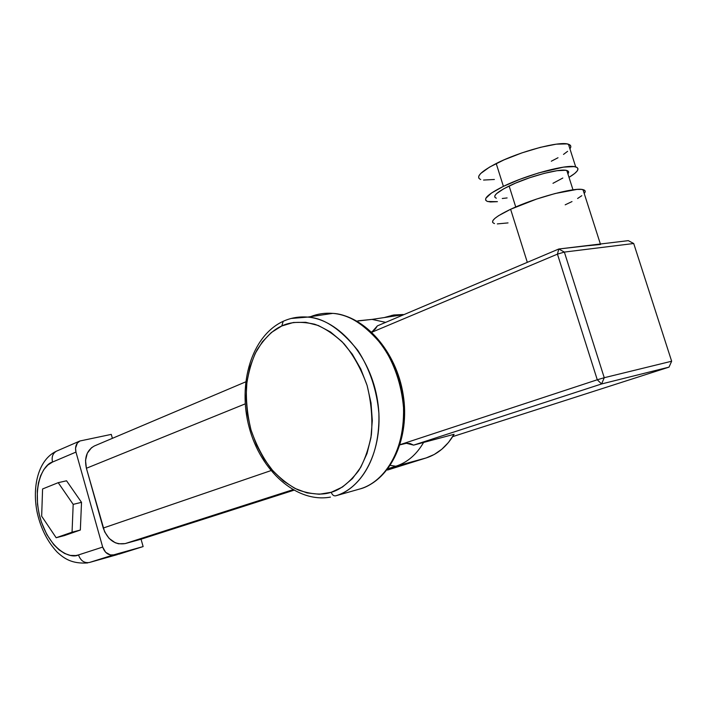 <?xml version="1.0" encoding="UTF-8"?>
<svg xmlns="http://www.w3.org/2000/svg" width="707" height="707" viewBox="0 0 707 707"><rect width="100%" height="100%" fill="white"/><g stroke="black" fill="none" stroke-linecap="round" stroke-linejoin="round"><path stroke-width="1.06" d="M570.072 148.638L569.93 148.841C571.486 146.623 570.991 145.085 568.455 144.237C559.997 140.746 519.627 151.475 496.208 163.52L503.402 186.365L491.418 193.064L485.815 198.314L485.647 200.152L487.22 201.38L490.437 201.955L497.428 201.663L487.583 201.495C482.368 199.33 487.644 194.284 503.402 186.365L496.208 163.52C480.566 171.704 475.387 177.033 480.68 179.507L480.318 179.366M568.057 173.675L567.898 173.887C569.162 172.216 568.808 171.103 566.828 170.52C560.174 168.08 528.049 176.679 509.128 186.012L515.739 206.983L509.128 186.012C496.411 192.375 492.152 196.44 496.332 198.19L495.969 198.066M492.611 222.369L492.823 220.681L494.812 218.436L498.523 215.723L510.613 209.272L527.316 262.341L510.613 209.272C494.75 216.934 489.377 221.698 494.493 223.562L494.14 223.456M330.452 497.101C296.198 503.357 260.335 470.42 249.111 427.143C237.508 383.945 251.506 336.055 283.003 321.393C290.736 317.832 298.973 316.4 307.704 317.09C339.033 319.529 370.883 356.469 377.618 401.081C384.617 445.675 365.042 487.309 335.657 495.828C352.148 491.833 380.366 467.822 378.899 413.303C376.778 389.875 369.761 368.904 357.848 350.398C340.403 328.941 323.691 317.832 307.704 317.09L291.187 318.468L307.704 317.09L332.767 313.387C348.745 314.076 365.404 324.937 382.743 345.962C394.568 364.087 401.496 384.652 403.529 407.656C404.811 461.176 376.557 484.905 360.057 488.917L335.657 495.828C333.695 496.102 332.219 494.918 331.23 492.284C322.463 495.245 311.522 494.493 298.398 490.039C289.393 485.691 280.423 478.745 271.497 469.209C263.013 458.021 256.173 444.897 250.976 429.838C247.194 414.258 245.744 399.155 246.619 384.546C248.714 370.963 252.196 359.412 257.048 349.912C265.09 337.557 273.335 329.577 281.793 325.971L283.198 321.305L281.793 325.971L293.396 322.489L305.707 322.295L318.265 325.485L330.567 332.025L342.082 341.711L352.307 354.198L360.782 368.992L367.11 385.474L371.016 402.919L372.306 420.577L370.954 437.66L367.03 453.452L360.756 467.283L352.431 478.612L342.444 487.035L331.23 492.284L319.264 494.246L307.032 492.912L294.978 488.44L283.534 481.052L273.096 471.083L264.011 458.914L256.561 445.003L250.976 429.838L247.441 413.913L246.071 397.785L246.92 381.974L249.978 367.039L255.174 353.482L262.368 341.826L271.338 332.52L281.793 325.971C290.091 321.835 301.041 321.252 314.659 324.221C324.195 327.695 333.934 334.155 343.876 343.593C353.447 355.082 361.197 369.045 367.11 385.474C371.316 402.592 372.73 419.065 371.361 434.911C368.568 449.396 364.299 461.371 358.555 470.818C349.249 482.713 340.147 489.863 331.23 492.284C332.219 494.918 333.695 496.102 335.657 495.828L360.057 488.917C389.442 480.389 409.123 439.409 402.292 395.655C395.734 351.874 364.078 315.702 332.767 313.387C325.008 312.741 317.62 313.837 310.603 316.665M584.371 193.294L584.212 193.479C585.856 191.517 585.449 190.236 582.983 189.635C574.791 187.037 534.351 197.978 510.613 209.272L536.622 199.056L555.11 193.524L576.974 189.414L581.472 189.405L584.238 190.077L585.21 191.394M581.79 195.698L577.601 198.49M571.998 201.575L565.193 204.827M508.033 222.908L497.321 223.907M400.038 444.818L406.41 443.289L410.122 443.545L413.613 445.127L454.097 434.284C446.983 446.356 437.66 454.239 426.135 457.95L387.984 468.706L395.796 466.249L390.352 465.374L395.796 466.249C407.338 462.528 416.653 454.513 423.749 442.193C416.653 454.513 407.338 462.528 395.796 466.249L426.135 457.95L387.524 470.04L426.135 457.95L434.275 454.46L441.778 449.272L448.45 442.502L454.097 434.284L413.613 445.127L406.41 443.289L400.224 444.606L597.274 379.774L557.452 254.14L564.354 252.081L633.711 243.508L628.284 240.645L558.786 249.005L377.405 325.865L375.364 328.949L372.492 331.371L377.405 325.865L558.786 249.005L557.452 254.14L371.855 332.228L557.452 254.14L564.354 252.081L604.246 377.715L671.65 361.233L633.711 243.508L564.354 252.081L604.246 377.715L597.274 379.774L557.452 254.14L558.786 249.005L564.354 252.081L558.786 249.005L599.059 244.392M588.639 245.647L600.535 244.472M356.991 321.111L372.032 319.396L385.66 322.365L372.015 319.396L358.228 320.784L372.032 319.396L404.006 314.597L391.881 315.322M112.404 438.331L111.282 434.39L112.404 438.331M118.582 554.27L143.132 546.582L141.047 539.211L293.767 490.269L141.047 539.211L143.132 546.582L113.73 554.845L110.38 554.96L105.643 552.291L102.683 547.085L75.967 452.091L52.521 462.051L47.802 465.047L43.79 469.66L40.635 475.696L38.443 482.916L37.268 491.047L37.515 504.294L38.991 513.37L41.457 522.252L46.821 534.536L53.803 544.699L59.088 549.86L64.655 553.484L70.311 555.41L75.835 555.552L78.486 554.933L102.683 547.085L75.967 452.091L75.534 448.15L77.346 443.068L79.926 440.982L111.282 434.39L79.882 441C76.144 443.209 74.836 446.912 75.967 452.091L52.521 462.051C51.434 457.049 52.716 453.443 56.357 451.225L56.463 451.172C52.742 453.364 51.434 456.987 52.521 462.051C44.258 463.88 31.576 484.542 40.105 517.851C49.941 550.718 70.815 559.113 78.486 554.933C80.66 560.766 84.292 563.285 89.391 562.489L143.132 546.582L89.391 562.489L113.73 554.845C108.586 555.631 104.901 553.042 102.683 547.085L78.486 554.933C80.66 560.766 84.292 563.285 89.391 562.489L117.45 554.588M403.078 314.527L393.772 314.977L384.882 317.381M371.582 331.963L372.492 331.371L371.582 331.963M66.546 480.787L81.517 502.341L80.342 530.038L64.399 535.588L56.162 537.735L64.399 535.588L80.342 530.038L72.052 532.194L73.183 504.365L81.517 502.341L80.342 530.038L72.052 532.194L73.183 504.365L58.213 482.678L66.546 480.787L81.517 502.341L73.183 504.365L58.213 482.678L42.579 488.961L41.66 516.198L56.162 537.735L72.052 532.194L56.162 537.735L41.66 516.198L42.579 488.961L58.213 482.678L66.546 480.787M94.287 446.002L91.424 447.814L87.297 453.214L85.52 460.398L86.404 468.264L104.654 531.867L109.134 538.425L115.188 542.72L118.52 543.789L125.13 543.603L141.047 539.211L125.13 543.603L292.839 489.739L125.13 543.603C114.985 545.106 107.685 539.927 103.24 528.049L86.404 468.264L245.214 403.874L86.404 468.264C84.133 457.791 86.767 450.368 94.287 446.002L245.656 381.877M270.861 470.641L103.24 528.049L270.861 470.641M594.64 244.693L628.284 240.645L633.711 243.508L671.65 361.233L669.016 367.127L601.586 383.954L604.246 377.715L597.274 379.774L601.586 383.954L413.613 445.127L601.586 383.954L669.016 367.127L452.692 436.626L669.016 367.127L671.65 361.233L604.246 377.715L601.586 383.954L597.274 379.774L400.224 444.606M575.71 166.905C567.385 163.856 526.98 174.691 503.402 186.365L520.043 179.26L538.663 172.923L563.567 167.117L574.172 166.613L576.983 167.418L577.999 168.885L577.212 170.935L574.685 173.48L569.011 177.36C577.902 171.934 580.138 168.452 575.71 166.905L568.455 144.237M568.64 172.048L567.783 170.9L565.494 170.272L557.001 170.705L544.408 173.321L529.746 177.713L515.421 183.166L503.755 188.778L496.535 193.656L494.944 195.583L494.759 197.067M502.279 198.499L507.113 197.933M552.98 183.307L562.807 178.04M478.71 177.996L478.825 176.016L480.716 173.48L489.553 167.108L504.056 159.853L521.987 152.862L540.413 147.33L556.25 144.175L566.908 143.892L569.754 144.829L570.814 146.437M567.597 151.325L563.514 154.4M558.009 157.741L551.301 161.214M494.379 179.472L483.57 180.064M79.882 441L56.463 451.172C38.134 459.718 31.674 487.088 37.391 513.476C41.059 529.004 47.625 541.854 57.099 552.043C64.178 558.61 71.911 563.983 87.668 562.94M332.767 313.387C364.724 315.622 396.45 351.423 403.184 394.692C410.201 437.925 390.953 479.143 361.136 488.572M600.384 244.003L582.983 189.635M572.997 189.83L566.828 170.52"/></g></svg>
